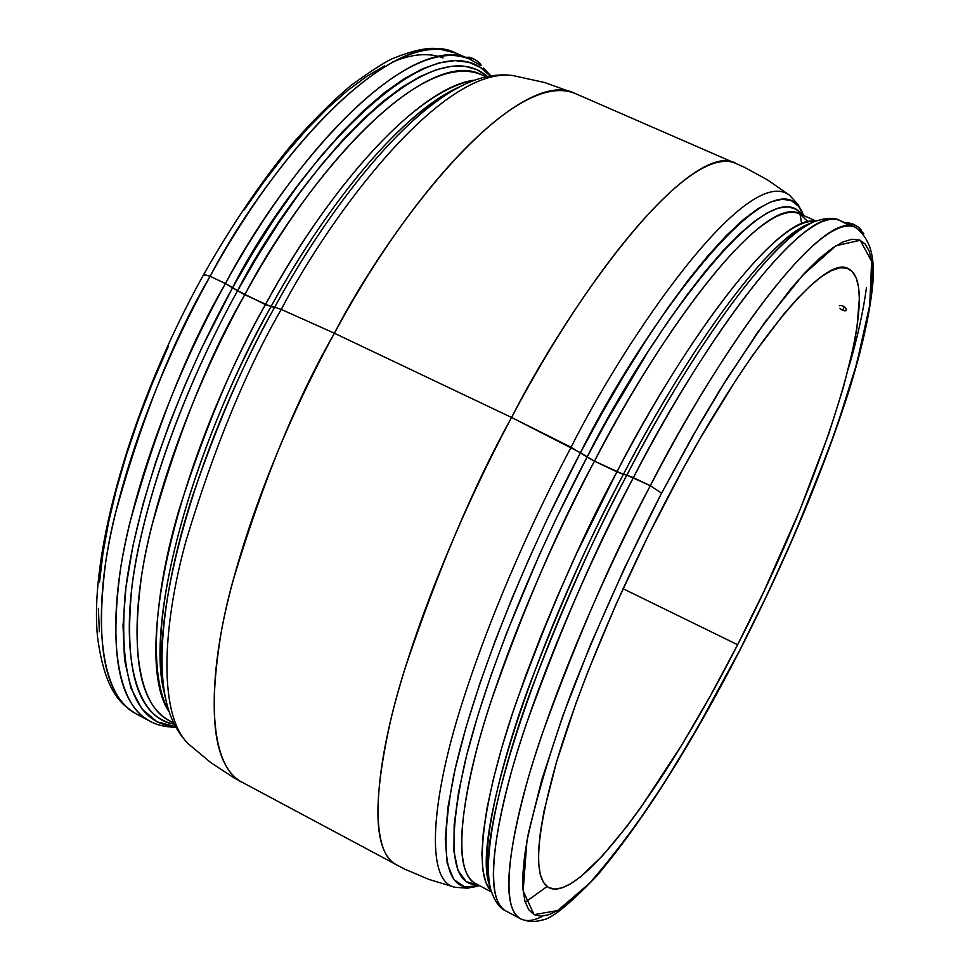 <?xml version="1.0" encoding="UTF-8"?>
<svg xmlns="http://www.w3.org/2000/svg" width="970" height="970" viewBox="0 0 970 970"><rect width="100%" height="100%" fill="white"/><g stroke="black" fill="none" stroke-linecap="round" stroke-linejoin="round"><path stroke-width="1.45" d="M841.511 305.598L842.978 306.096L841.511 305.598M839.389 305.805L840.25 305.501L839.389 305.805M840.008 308.411L841.184 309.418L840.008 308.411M842.615 310.23L841.184 309.418L844.761 310.812L846.592 309.818L845.622 307.89L842.978 306.096L845.622 307.89L846.592 309.818L845.355 310.8L842.615 310.23L844.361 306.859L842.615 310.23M852.254 225.913L853.163 224.155L845.913 223.136L847.792 222.603L853.163 224.155L852.254 225.913M849.247 225.44L839.838 220.493C811.999 202.875 721.826 307.89 633.398 477.652C686.057 372.88 797.328 203.069 839.838 220.493C833.957 217.28 825.361 217.704 814.036 221.766L814.133 221.73M466.606 57.327L469.625 57.242L475.094 59.631L479.798 63.074L481.011 65.487C480.89 63.45 477.967 61.013 472.244 58.188L471.311 59.873L472.244 58.188L466.4 57.703M204.197 275.419L203.748 274.413L210.102 276.292L225.428 283.579C188.592 346.387 156.728 426.097 129.847 522.709C106.7 615.732 111.259 701.71 149.623 721.037C118.886 703.905 109.161 653.404 120.438 569.523C133.436 487.073 172.721 378.785 225.428 283.579C313.201 123.578 421.792 33.15 469.722 59.146C399.276 29.718 276.717 184.373 225.428 283.579L232.642 287.581C286.768 179.038 430.898 8.366 490.286 76.012L480.392 67.427L468.619 62.238L455.015 60.613L439.665 62.735L422.702 68.737L404.247 78.691L384.52 92.599L363.726 110.434L342.119 132.053L319.991 157.285L297.644 185.828L275.419 217.353L253.643 251.436L232.642 287.581L237.565 290.733C182.287 390.692 142.238 504.824 131.871 587.444C123.675 671.204 137.825 716.781 174.333 724.214C129.628 717.642 118.097 636.223 140.201 539.853C162.087 443.351 203.542 352.195 237.565 290.733L265.44 304.568C172.454 470.547 132.744 660.243 169.398 712.271C147.464 675.023 154.945 591.773 178.65 511.081C205.022 427.988 233.94 359.142 265.44 304.568L274.668 307.248C336.796 193.818 411.462 108.761 463.248 85.057C393.177 119.468 316.935 229.175 274.668 307.248L281.264 309.406C331.34 213.618 442.041 66.081 512.754 75.527C442.041 66.081 331.34 213.618 281.264 309.406L334.395 333.231C387.673 229.405 510.656 66.59 575.319 93.556C531.621 69.173 425.005 165.809 334.395 333.231L511.566 417.464C602.467 245.689 700.898 142.566 735.672 163.239C683.413 141.596 565.462 311.152 511.566 417.464L580.448 452.723C638.26 334.371 777.152 141.232 803.584 215.534L798.553 206.295L791.459 200.754L782.329 199.189L771.162 201.76L758.043 208.635L743.032 219.911L726.3 235.589L708.003 255.643L688.373 279.893L667.663 308.12L646.178 339.985L624.244 375.075L602.212 412.844L580.448 452.723L594.452 461.162C559.047 525.946 524.612 605.874 491.147 700.934C460.859 792.017 451.305 871.836 475.518 883.524L491.511 892.024M801.669 223.694L799.959 213.946M808.119 221.73L799.45 213.727C770.253 195.697 680.443 296.868 594.452 461.162L587.08 457.064C530.99 563.437 484.224 681.51 464.775 762.941C446.879 844.967 451.341 885.622 478.149 884.919L466.218 881.706L457.998 870.478L453.924 851.32L454.154 824.924L458.531 792.466L466.618 755.448L477.81 715.533L491.378 674.283L506.57 633.095L539.271 555.082L555.713 519.58L587.08 457.064L571.075 447.255C536.725 512.221 492.93 606.214 462.011 703.456C431.007 800.492 425.127 881.439 454.857 887.247C425.127 881.439 431.007 800.492 462.011 703.456C492.93 606.214 536.725 512.221 571.075 447.255L511.566 417.464L334.395 333.231L281.264 309.406L274.668 307.248C245.786 357.76 218.347 420.895 192.351 496.628C168.416 570.687 154.897 651.088 165.906 699.867C146.834 628.96 191.611 456.155 274.668 307.248L271.006 306.641C332.043 195.249 405.545 111.599 456.737 88.161L463.248 85.057C480.562 76.618 497.064 73.441 512.754 75.527L544.631 82.523L575.319 93.556L743.844 166.973L767.464 179.862L789.531 195.212C746.415 162.463 625.492 338.651 571.075 447.255C625.492 338.651 746.415 162.463 789.531 195.212L798.104 204.524L803.596 215.534M456.737 88.161C387.503 122.171 312.546 229.963 271.006 306.641L244.767 294.722C294.65 198.05 413.681 46.427 481.399 74.69C435.372 49.603 330.188 138.564 244.767 294.722C208.962 355.978 177.813 433.651 151.296 527.741C128.416 618.351 132.187 702.037 169.047 720.528L173.763 723.038M271.006 306.641C219.632 394.863 142.263 589.263 164.306 692.847C145.488 622.704 189.417 452.869 271.006 306.641M814.036 221.766L808.725 223.973C771.477 237.577 695.223 336.832 623.395 474.342L594.452 461.162L616.896 471.844L576.374 553.967L557.835 595.41L540.86 636.174L525.716 675.581L512.621 713.023L501.732 747.918L493.184 779.783L487.025 808.228L483.278 832.927L481.908 853.661L482.842 870.272L485.982 882.724L491.184 891.006C472.002 872.709 485.291 791.823 515.785 703.602C549.153 611.779 582.861 534.531 616.896 471.844L623.395 474.342C592.136 532.227 560.466 603.437 528.359 687.985C498.544 769.78 479.859 851.466 489.316 884.434C471.832 839.365 530.457 649.645 623.395 474.342L626.85 475.142C699.588 335.826 776.63 235.407 814.036 221.766C760.904 244.949 673.616 384.071 626.85 475.142L633.398 477.652C580.484 578.678 534.579 690.07 511.481 771.538C489.365 854 487.498 900.487 505.903 910.976C482.623 899.808 494.021 818.486 526.019 724.881C561.254 627.129 597.047 544.716 633.398 477.652L650.324 485.715L661.601 493.124L691.974 437.3L726.821 378.858L764.687 322.537L802.554 275.395L836.007 245.701L860.184 240.281L871.642 261.33L869.738 305.186L856.655 363.98L836.091 428.982L811.781 493.245L786.597 552.463L762.384 604.722L740.11 649.767M169.047 720.528C139.534 704.062 130.501 655.005 141.935 573.343C154.994 493.075 193.479 387.6 244.767 294.722L237.565 290.733L257.596 256.177L278.341 223.5L299.524 193.151L320.84 165.494L341.998 140.856L362.719 119.504L382.75 101.607L401.847 87.312L419.816 76.654L436.488 69.646L451.693 66.251L465.321 66.36L477.301 69.852L487.558 76.545C425.187 22.54 290.042 186.725 237.565 290.733L225.428 283.579L210.102 276.292C261.33 177.292 384.29 23.183 455.742 53.047C407.085 26.748 297.838 116.642 210.102 276.292C157.407 371.267 118.352 479.447 105.73 561.921C94.83 645.838 104.978 696.484 136.164 713.859C97.242 694.241 92.126 608.105 114.945 515.106C141.535 418.543 173.254 338.942 210.102 276.292L203.748 274.413M265.44 304.568C336.966 173.812 424.302 85.215 475.13 80.098C403.775 91.544 310.897 219.208 265.44 304.568M802.602 215.546C768.434 164.609 641.825 346.387 587.08 457.064L607.184 420.095L647.839 352.013L667.809 321.822L687.16 294.698L705.639 270.945L723.038 250.793L739.164 234.376L753.836 221.778L766.943 213.036L778.389 208.077L788.089 206.84L796.03 209.18L802.178 214.916M616.896 471.844C698.436 315.674 783.59 213.946 815.043 221.366C768.301 217.341 666.463 374.044 616.896 471.844M480.599 65.608L479.41 64.699M443.047 57.945L438.889 56.515C425.09 52.719 409.328 54.72 391.613 62.529M462.496 56.733L463.757 57.594M859.517 230.169L855.103 227.15C872.685 239.881 874.176 261.391 873.061 280.936C870.551 310.703 862.378 347.781 848.544 392.183C822.366 473.36 786.221 559.241 740.098 649.827L740.074 649.621C718.37 692.422 691.21 739.795 658.594 791.738C635.944 825.931 612.919 856.449 589.493 883.306L557.701 910.539L534.07 914.661L523.145 890.921L526.952 840.844C536.64 796.588 551.093 748.137 570.312 695.502C600.6 617.708 633.131 548.038 661.601 493.124L650.324 485.715C613.998 552.948 578.035 635.471 542.448 733.259C510.062 826.889 497.974 907.993 520.599 918.82C502.739 908.611 505.103 862.306 527.692 779.916C551.227 698.497 597.411 586.971 650.324 485.715C738.776 315.541 828.137 209.896 855.103 227.15C813.806 210.248 703.044 380.701 650.324 485.715L626.85 475.142C595.204 533.791 563.109 605.91 530.566 691.501C500.338 774.303 481.375 856.849 490.881 889.963C473.263 844.773 532.736 652.774 626.85 475.142L623.395 474.342C669.579 384.447 755.86 247.047 808.725 223.973M848.871 367.024C857.444 337.705 863.3 311.297 866.428 287.823M737.624 644.735C666.511 784.487 579.405 903.64 548.85 887.647C533.124 878.529 535.549 837.122 556.113 763.438C577.429 690.737 618.654 591.554 665.699 501.284C744.427 349.394 824.318 253.328 848.204 268.642C885.707 285.701 822.936 480.368 737.624 644.735L623.043 588.705L737.624 644.735L763.923 591.348L799.559 510.85L828.659 434.111L843.366 387.503L853.612 346.338L856.886 328.309L859.384 298.323L858.498 286.781L856.134 277.784L852.254 271.515L846.846 268.144L839.899 267.793L831.448 270.606L821.517 276.644L810.156 285.956L797.461 298.566L783.542 314.413L752.574 355.408L735.854 380.204L700.983 437.058L683.268 468.449L648.494 535.137L616.156 604.031L587.99 671.385L575.938 703.359L556.562 761.899L544.061 811.041L540.484 831.46L538.677 848.895L538.617 863.227L540.241 874.406L543.467 882.421L548.22 887.283L554.379 889.09L561.836 887.902L570.481 883.852L580.205 877.074L602.346 855.952L627.299 825.882L640.539 807.937L682.007 744.608L710.088 696.29L737.624 644.735M490.905 890.06L490.881 889.963C494.736 901.36 499.732 908.369 505.903 910.976L520.599 918.82C526.419 921.742 533.779 920.857 542.703 916.165M525.255 902.245L546.922 886.628M479.774 64.954L469.722 59.146L478.513 64.117M175.606 726.676L156.946 721.753L141.778 708.779L130.841 687.888L124.56 659.806L123.008 625.783L125.942 587.383L132.829 546.316L142.978 504.206L155.612 462.46L169.968 422.205L185.355 384.217L201.202 348.994L232.642 287.581C175 391.71 133.993 510.875 125.057 594.974C118.595 680.019 135.448 723.911 175.606 726.676M661.601 493.124L700.473 422.483L719.837 390.073L757.158 333.086L791.035 288.563L806.203 271.491L819.989 258.008L832.284 248.162L843.003 241.93L852.072 239.238L859.481 239.99L865.204 244.04L869.241 251.218L871.642 261.33L872.442 274.183L871.678 289.557L869.423 307.223L865.749 326.975L854.449 371.825L846.968 396.5L828.78 449.28L794.685 534.058L768.41 592.088L740.074 649.621L695.284 731.841L664.971 781.808L635.253 826.149L607.002 863.324L593.725 878.723L581.175 891.745L569.499 902.185L558.805 909.872L549.25 914.613L540.969 916.262L534.07 914.661L528.711 909.714L524.988 901.324L523.012 889.454L522.878 874.091L524.673 855.297L528.408 833.169L541.83 779.637L562.915 715.52L590.875 643.825L624.377 568.299L661.601 493.124M816.037 220.978L799.45 213.727C755.133 195.564 645.486 359.858 594.452 461.162C542.994 558.89 498.992 666.948 477.495 746.391C457.003 826.889 456.349 872.6 475.518 883.524M580.448 452.723C520.284 566.662 471.178 693.38 453.536 776.364C437.943 859.456 446.6 895.88 479.519 885.646L464.824 886.944L453.827 879.596L447.194 863.373L445.266 838.747L448.031 806.81L455.124 769.174L465.915 727.682L479.592 684.226L495.294 640.467L512.233 597.762L529.705 557.132L547.153 519.217L580.448 452.723M511.566 417.464C473.918 485.279 438.27 569.341 404.611 669.652C374.444 765.839 367.763 850.848 396.354 864.876C373.62 852.06 371.922 803.014 391.262 717.727C411.862 633.568 457.088 519.714 511.566 417.464M334.395 333.231C280.003 432.875 237.723 545.322 221.621 629.918C207.095 715.836 213.946 766.676 242.16 782.451C206.877 764.796 206.464 677.715 232.691 581.782C262.627 481.993 296.529 399.143 334.395 333.231M281.264 309.406C246.016 370.37 214.321 447.315 186.191 540.266C161.335 630.027 158.704 717.048 189.186 744.596C158.704 717.048 161.335 630.027 186.191 540.266C214.321 447.315 246.016 370.37 281.264 309.406M384.496 65.899L366.466 76.545L347.381 90.695L327.448 108.313L306.908 129.252L286.004 153.345L264.992 180.335L244.161 209.932M168.344 346.399L152.593 382.726L138.589 418.967L126.5 454.59L116.473 489.147L108.604 522.187L102.953 553.3L99.546 582.133M98.37 608.372L99.364 631.797M863.858 233.758L862.136 231.951M861.324 230.921C861.36 229.053 858.644 226.798 853.163 224.155L858.814 227.404L861.324 230.921M481.399 74.69L486.285 76.824M483.509 67.997L490.905 75.902M175.91 727.233C165.337 727.112 156.57 725.039 149.623 721.037L136.164 713.859C123.687 705.869 105.16 695.15 97.521 636.853C89.167 553.506 131.556 404.211 203.736 274.425C231.866 224.931 261.245 181.596 291.885 144.433C312.013 121.408 331.679 101.777 350.873 85.518C371.692 70.446 385.805 61.389 393.226 58.345C412.674 50.585 427.406 47.348 437.434 48.633L455.742 53.047L469.722 59.146M855.103 227.15L839.838 220.493M740.098 649.827C690.361 746.366 642.504 821.845 596.526 876.249C569.075 904.719 550.96 919.305 542.157 920.009C534.882 922.264 527.692 921.876 520.599 918.82M490.881 889.963L489.316 884.434M479.519 885.646L467.479 888.193L454.857 887.247L429.116 879.475L404.344 868.974L234.025 777.904L210.684 762.493L189.186 744.596C177.801 733.587 170.041 718.673 165.906 699.867L164.306 692.847"/></g></svg>
